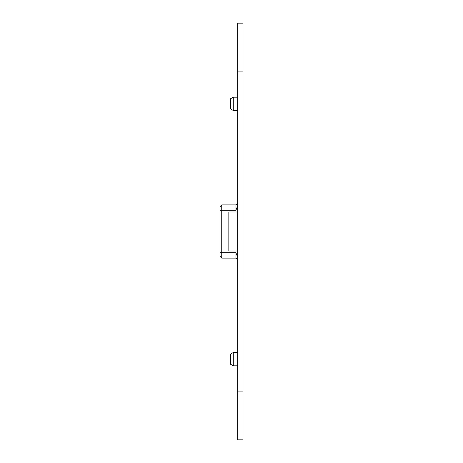 <?xml version="1.0" encoding="UTF-8"?>
<svg xmlns="http://www.w3.org/2000/svg" width="463" height="463" viewBox="0 0 463 463"><rect width="100%" height="100%" fill="white"/><g stroke="black" fill="none" stroke-linecap="round" stroke-linejoin="round"><path stroke-width="0.69" d="M237.704 211.996L228.838 211.996L228.838 251.004L237.704 251.004M243.023 71.915L243.023 439.85L237.704 439.85L237.704 71.915L243.023 71.915L243.023 23.15L237.704 23.15L237.704 71.915M233.271 110.478L230.615 108.944L230.615 98.717L233.271 97.178L233.271 110.478L237.704 110.478M233.271 365.822L230.615 364.283L230.615 354.056L233.271 352.522L233.271 365.822L237.704 365.822M235.933 210.219L235.933 204.901L221.748 204.901L221.748 210.219L235.933 210.219L237.704 205.531M235.933 252.781L235.933 258.099L221.748 258.099L221.748 210.219L219.977 210.219L219.977 206.677L219.977 256.323L219.977 252.781L235.933 252.781L237.704 257.469M243.023 391.085L237.704 391.085M233.271 97.178L237.704 97.178M233.271 352.522L237.704 352.522M235.933 204.901L237.704 203.13M235.933 258.099L237.704 259.87M221.748 204.901L219.977 206.677M221.748 258.099L219.977 256.323"/></g></svg>
